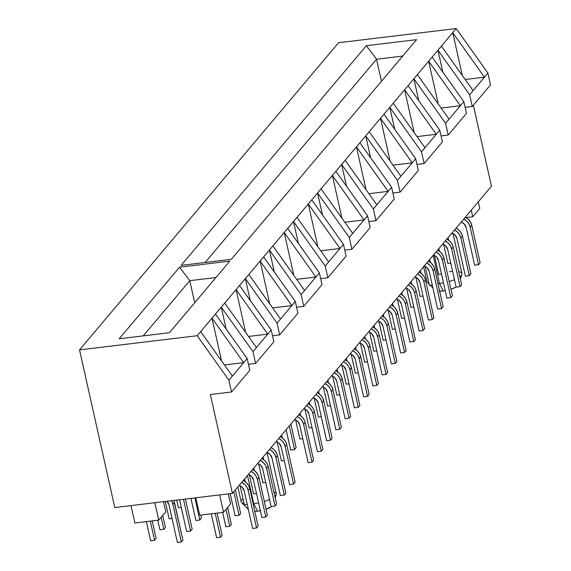<?xml version="1.0" encoding="UTF-8"?>
<svg xmlns="http://www.w3.org/2000/svg" width="571" height="571" viewBox="0 0 571 571"><rect width="100%" height="100%" fill="white"/><g stroke="black" fill="none" stroke-linecap="round" stroke-linejoin="round"><path stroke-width="0.86" d="M253.76 503.665A17.979 4.968 167.4 0 1 253.117 503.736A17.979 4.968 -12.6 0 0 253.76 503.665L247.479 475.55L253.76 503.665A17.979 4.968 -12.6 0 0 258.606 502.873A17.979 4.968 167.4 0 1 253.76 503.665L257.464 511.181L253.76 503.665M237.886 486.92L241.183 501.688A17.979 4.968 -12.6 0 0 244.102 503.593A17.979 4.968 167.4 0 1 241.604 502.444A17.979 4.968 167.4 0 1 243.018 498.726M254.83 511.395A12.184 3.369 -12.6 0 0 257.464 511.181L260.619 510.667M439.47 283.444L443.175 290.96A12.184 3.369 -12.6 0 0 445.23 290.66L443.175 290.96L439.47 283.444A17.979 4.968 -12.6 0 0 443.474 282.823A17.979 4.968 167.4 0 1 439.47 283.444L433.182 255.33L439.47 283.444A17.979 4.968 167.4 0 1 437.964 283.609A17.979 4.968 -12.6 0 0 439.47 283.444M449.413 271.653A17.979 4.968 167.4 0 1 452.617 271.368M458.699 271.646A17.979 4.968 167.4 0 1 461.925 274.487A17.979 4.968 167.4 0 1 459.855 276.821A17.979 4.968 -12.6 0 0 461.989 273.63L453.031 233.553M454.473 279.662A17.979 4.968 167.4 0 1 449.191 281.467A17.979 4.968 -12.6 0 0 454.473 279.662M450.933 289.261A12.184 3.369 -12.6 0 0 456.122 287.042L450.933 289.261M232.44 493.373L114.785 507.548L79.54 349.88L338.56 42.725L79.54 349.88L197.195 335.705L211.998 318.154L243.696 362.664L247.164 358.552L215.467 314.036L211.998 318.154L221.27 307.155L252.967 351.672L255.601 363.434L273.873 341.772L271.239 330.002L239.542 285.493L236.073 289.604L267.77 334.121L271.239 330.002L252.967 351.672L256.443 347.553L224.738 303.044L221.27 307.155L245.344 278.605L277.049 323.122L279.676 334.884L297.948 313.222L295.314 301.452L263.616 256.943L260.148 261.054L291.845 305.571L295.314 301.452L280.518 319.011L277.049 323.122L280.518 319.011L248.813 274.494L245.344 278.605L269.419 250.055L301.124 294.572L303.751 306.341L322.023 284.672L319.389 272.909L287.691 228.393L284.222 232.504L315.92 277.021L319.389 272.909L304.593 290.461L301.124 294.572L304.593 290.461L272.888 245.944L269.419 250.055L293.494 221.505L325.199 266.022L327.825 277.791L346.097 256.122L343.464 244.359L311.766 199.843L308.297 203.954L339.995 248.471L343.464 244.359L328.668 261.911L325.199 266.022L328.668 261.911L296.963 217.394L293.494 221.505L317.569 192.962L349.274 237.472L351.9 249.242L370.172 227.572L367.538 215.809L335.841 171.293L332.372 175.411L364.07 219.921L367.538 215.809L352.742 233.361L349.274 237.472L352.742 233.361L321.038 188.844L317.569 192.962L341.644 164.412L373.348 208.929L375.975 220.691L394.247 199.029L391.613 187.259L359.916 142.743L356.447 146.861L388.144 191.371L391.613 187.259L373.348 208.929L376.817 204.811L345.112 160.294L341.644 164.412L365.718 135.862L397.423 180.379L400.05 192.141L418.322 170.479L415.688 158.709L383.99 114.2L380.522 118.311L412.219 162.828L415.688 158.709L397.423 180.379L400.892 176.261L369.187 131.751L365.718 135.862L389.793 107.312L421.498 151.829L424.125 163.591L442.397 141.929L439.763 130.159L408.065 85.65L404.596 89.761L436.294 134.278L439.763 130.159L424.967 147.718L421.498 151.829L424.967 147.718L393.262 103.201L389.793 107.312L413.868 78.762L445.573 123.279L448.199 135.049L466.471 113.379L463.838 101.617L432.14 57.1L428.671 61.211L460.369 105.728L463.838 101.617L449.042 119.168L445.573 123.279L449.042 119.168L417.337 74.651L413.868 78.762L437.943 50.212L469.647 94.729L473.116 90.618L441.412 46.101L437.943 50.212L452.746 32.661L484.444 77.178L487.912 73.067L456.215 28.55L452.746 32.661L456.215 28.55L338.56 42.725L456.215 28.55L487.912 73.067L469.647 94.729L472.274 106.499L490.546 84.829L487.912 73.067L490.546 84.829L472.274 106.499L465.122 107.355L472.274 106.499L469.647 94.729L437.943 50.212L432.14 57.1L463.838 101.617L466.471 113.379L448.199 135.049L441.048 135.905L448.199 135.049L445.573 123.279L413.868 78.762L408.065 85.65L439.763 130.159L442.397 141.929L424.125 163.591L416.973 164.455L424.125 163.591L421.498 151.829L389.793 107.312L383.99 114.2L415.688 158.709L418.322 170.479L400.05 192.141L392.898 193.005L400.05 192.141L397.423 180.379L365.718 135.862L359.916 142.743L391.613 187.259L394.247 199.029L375.975 220.691L368.823 221.555L375.975 220.691L373.348 208.929L341.644 164.412L335.841 171.293L367.538 215.809L370.172 227.572L351.9 249.242L344.748 250.105L351.9 249.242L349.274 237.472L317.569 192.962L311.766 199.843L343.464 244.359L346.097 256.122L327.825 277.791L320.674 278.648L327.825 277.791L325.199 266.022L293.494 221.505L287.691 228.393L319.389 272.909L322.023 284.672L303.751 306.341L296.599 307.198L303.751 306.341L301.124 294.572L269.419 250.055L263.616 256.943L295.314 301.452L297.948 313.222L279.676 334.884L272.524 335.748L279.676 334.884L277.049 323.122L245.344 278.605L239.542 285.493L271.239 330.002L273.873 341.772L255.601 363.434L248.449 364.298L255.601 363.434L252.967 351.672L221.27 307.155L215.467 314.036L247.164 358.552L228.892 380.222L231.526 391.984L249.798 370.322L247.164 358.552L249.798 370.322L231.526 391.984L210.349 394.54L232.44 493.373L491.46 186.225L232.44 493.373L114.785 507.548L79.54 349.88L197.195 335.705L228.892 380.222L232.368 376.103L200.664 331.587L197.195 335.705L228.892 380.222L231.526 391.984L210.349 394.54L232.44 493.373M479.768 208.444L478.291 201.834L479.768 208.444L472.738 216.78L471.261 210.171L472.738 216.78L479.768 208.444M466.043 217.587L472.738 216.78L466.043 217.587M181.1 265.379L366.346 45.709L416.545 39.663L231.298 259.334L181.1 265.379L231.298 259.334L416.545 39.663L366.346 45.709L181.1 265.379M119.211 338.767L179.572 267.192L229.77 261.14L169.416 332.722L119.211 338.767L169.416 332.722L229.77 261.14L179.572 267.192L119.211 338.767M491.46 186.225L473.352 105.221L491.46 186.225M442.846 72.132L437.943 50.212L442.846 72.132M418.771 100.682L413.868 78.762L418.771 100.682M394.697 129.224L389.793 107.312L394.697 129.224M370.622 157.774L365.718 135.862L370.622 157.774M346.547 186.324L341.644 164.412L346.547 186.324M322.472 214.874L317.569 192.962L322.472 214.874M298.397 243.424L293.494 221.505L298.397 243.424M274.323 271.974L269.419 250.055L274.323 271.974M250.248 300.517L245.344 278.605L250.248 300.517M226.173 329.067L221.27 307.155L226.173 329.067M143.235 335.869L189.772 280.689L194.697 302.73L189.772 280.689L215.952 277.535L189.772 280.689L179.572 267.192L189.772 280.689L143.235 335.869M205.125 262.482L376.539 59.206L381.471 81.253L376.539 59.206L402.719 56.051L376.539 59.206L366.346 45.709L376.539 59.206L205.125 262.482M243.696 362.664L224.446 364.983L243.696 362.664L232.368 376.103L200.664 331.587L211.998 318.154L243.696 362.664M221.562 360.929L211.998 318.154L221.562 360.929M267.77 334.121L248.521 336.44L267.77 334.121L256.443 347.553L224.738 303.044L236.073 289.604L267.77 334.121M245.637 332.386L236.073 289.604L245.637 332.386M291.845 305.571L272.595 307.89L291.845 305.571L280.518 319.011L248.813 274.494L260.148 261.054L291.845 305.571M269.712 303.836L260.148 261.054L269.712 303.836M315.92 277.021L296.67 279.34L315.92 277.021L304.593 290.461L272.888 245.944L284.222 232.504L315.92 277.021M293.787 275.286L284.222 232.504L293.787 275.286M339.995 248.471L320.745 250.79L339.995 248.471L328.668 261.911L296.963 217.394L308.297 203.954L339.995 248.471M317.861 246.736L308.297 203.954L317.861 246.736M364.07 219.921L344.82 222.24L364.07 219.921L352.742 233.361L321.038 188.844L332.372 175.411L364.07 219.921M341.936 218.186L332.372 175.411L341.936 218.186M388.144 191.371L368.895 193.69L388.144 191.371L376.817 204.811L345.112 160.294L356.447 146.861L388.144 191.371M366.011 189.636L356.447 146.861L366.011 189.636M412.219 162.828L392.969 165.147L412.219 162.828L400.892 176.261L369.187 131.751L380.522 118.311L412.219 162.828M390.086 161.093L380.522 118.311L390.086 161.093M436.294 134.278L417.044 136.597L436.294 134.278L424.967 147.718L393.262 103.201L404.596 89.761L436.294 134.278M414.161 132.543L404.596 89.761L414.161 132.543M460.369 105.728L441.119 108.047L460.369 105.728L449.042 119.168L417.337 74.651L428.671 61.211L460.369 105.728M438.235 103.993L428.671 61.211L438.235 103.993M484.444 77.178L465.194 79.497L484.444 77.178L473.116 90.618L441.412 46.101L452.746 32.661L484.444 77.178M462.31 75.443L452.746 32.661L462.31 75.443M230.556 503.965L228.3 493.872L230.556 503.965L223.525 512.308L219.642 494.921L223.525 512.308L199.679 515.178L223.525 512.308L230.556 503.965M195.796 497.791L199.679 515.178L195.796 497.791M154.848 502.723L158.738 520.11L165.768 511.773L163.513 501.681L165.768 511.773L158.738 520.11L154.848 502.723M131.002 505.599L134.892 522.986L158.738 520.11L134.892 522.986L131.002 505.599M264.309 501.438A17.979 4.968 -12.6 0 0 269.569 499.539A17.979 4.968 167.4 0 1 264.309 501.438M274.337 492.216A17.979 4.968 167.4 0 1 276.214 494.707A17.979 4.968 167.4 0 1 274.894 496.449A17.979 4.968 -12.6 0 0 276.278 493.844L267.05 452.553M254.552 511.402L257.464 511.181A12.184 3.369 -12.6 0 0 260.362 510.724M266.043 509.211L271.575 506.47A12.184 3.369 -12.6 0 1 266.043 509.211M423.589 266.707L426.894 281.474A17.979 4.968 -12.6 0 0 428.878 283.116A17.979 4.968 167.4 0 1 427.315 282.224L429.085 284.058M439.056 291.181L443.175 290.96A12.184 3.369 -12.6 0 1 439.663 291.189M211.27 513.779L216.623 537.725L220.549 537.254L222.119 535.391L220.549 537.254L215.196 513.308L220.549 537.254L216.623 537.725L211.27 513.779M217.13 513.072L222.119 535.391L217.13 513.072M167.01 501.259A6.859 6.195 40.1 0 1 168.987 504.8L177.403 542.45L168.987 504.8L166.896 501.145M182.898 540.116L181.328 541.979L177.403 542.45L181.328 541.979L182.898 540.116L174.483 502.459L172.913 504.321L181.328 541.979L172.913 504.321L174.483 502.459A11.042 9.971 -139.9 0 0 173.82 500.439L182.898 540.116M171.414 500.731A11.042 9.971 40.1 0 1 172.913 504.321L171.414 500.731M146.376 521.601L150.658 540.744L154.577 540.273L156.147 538.41L154.577 540.273L150.301 521.13L154.577 540.273L150.658 540.744L146.376 521.601M152.236 520.895L156.147 538.41L152.236 520.895M239.156 485.414A6.859 6.195 40.1 0 1 244.21 490.81L252.625 528.461L244.21 490.81L242.118 487.156L239.156 485.414M258.121 526.127L256.55 527.989L252.625 528.461L256.55 527.989L258.121 526.127L249.705 488.469L248.128 490.332L256.55 527.989L248.128 490.332L249.705 488.469A11.042 9.971 -139.9 0 0 243.317 480.482L246.329 482.588L248.471 485.314L249.705 488.469L258.121 526.127M241.74 482.345A11.042 9.971 40.1 0 1 248.128 490.332L246.9 487.177L244.759 484.458L241.74 482.345M222.669 512.408L225.873 526.755L229.799 526.284L231.369 524.421L229.799 526.284L226.016 509.353L229.799 526.284L225.873 526.755L222.669 512.408M227.586 507.491L231.369 524.421L227.586 507.491M186.66 531.48L179.565 499.746L186.66 531.48L190.578 531.009L186.66 531.48M192.149 529.146L190.578 531.009L192.149 529.146L185.425 499.04L192.149 529.146M183.484 499.275L190.578 531.009L183.484 499.275M230.177 493.651L235.124 515.784L239.049 515.313L240.619 513.45L239.049 515.313L233.789 491.781L239.049 515.313L235.124 515.784L230.177 493.651M235.359 489.911L240.619 513.45L235.359 489.911M195.91 520.509L190.957 498.376L195.91 520.509L199.829 520.038L195.91 520.509M201.399 518.175L199.829 520.038L201.399 518.175L200.706 515.056L201.399 518.175M194.882 497.898L199.829 520.038L194.882 497.898M240.127 485.785L244.374 504.814L247.264 504.471L244.374 504.814L240.127 485.785M244.609 478.948L245.216 481.646L244.609 478.948M249.377 474.822L253.624 493.844L256.515 493.501L253.624 493.844L249.377 474.822M253.859 467.977L254.466 470.675L253.859 467.977M258.627 463.852L262.881 482.873L265.765 482.531L262.881 482.873L258.627 463.852M263.11 457.007L263.716 459.705L263.11 457.007M277.128 441.911L281.382 460.94L284.265 460.59L281.382 460.94L277.128 441.911M281.61 435.066L282.217 437.764L281.61 435.066M286.107 429.735L290.632 449.969L294.55 449.491L296.128 447.628L294.55 449.491L289.29 425.959L294.55 449.491L290.632 449.969L286.107 429.735M290.867 424.096L296.128 447.628L290.867 424.096M295.628 419.97L299.882 438.999L302.766 438.649L299.882 438.999L295.628 419.97M300.118 413.126L300.717 415.824L300.118 413.126M304.878 409L309.132 428.029L312.016 427.679L309.132 428.029L304.878 409M309.368 402.155L309.967 404.853L309.368 402.155M314.129 398.03L318.382 417.058L321.266 416.709L318.382 417.058L314.129 398.03M318.618 391.185L319.218 393.89L318.618 391.185M323.379 387.059L327.633 406.088L330.516 405.738L327.633 406.088L323.379 387.059M327.868 380.215L328.468 382.92L327.868 380.215M332.629 376.089L336.883 395.118L339.766 394.768L336.883 395.118L332.629 376.089M337.118 369.244L337.718 371.949L337.118 369.244M341.879 365.119L346.133 384.147L349.017 383.798L346.133 384.147L341.879 365.119M346.369 358.274L346.975 360.979L346.369 358.274M351.129 354.148L355.383 373.177L358.274 372.827L355.383 373.177L351.129 354.148M355.619 347.304L356.225 350.009L355.619 347.304M360.38 343.178L364.633 362.207L367.524 361.864L364.633 362.207L360.38 343.178M364.869 336.34L365.476 339.038L364.869 336.34M369.63 332.215L373.884 351.236L376.774 350.894L373.884 351.236L369.63 332.215M374.119 325.37L374.726 328.068L374.119 325.37M378.887 321.245L383.134 340.266L386.025 339.923L383.134 340.266L378.887 321.245M383.369 314.4L383.976 317.098L383.369 314.4M388.137 310.274L392.384 329.303L395.275 328.953L392.384 329.303L388.137 310.274M392.62 303.429L393.226 306.127L392.62 303.429M397.387 299.304L401.641 318.332L404.525 317.983L401.641 318.332L397.387 299.304M401.87 292.459L402.476 295.157L401.87 292.459M406.638 288.334L410.892 307.362L413.775 307.012L410.892 307.362L406.638 288.334M411.12 281.489L411.727 284.187L411.12 281.489M415.888 277.363L420.142 296.392L423.025 296.042L420.142 296.392L415.888 277.363M420.37 270.518L420.977 273.216L420.37 270.518M425.138 266.393L429.392 285.421L432.276 285.072L429.392 285.421L425.138 266.393M429.628 259.548L430.227 262.246L429.628 259.548M434.388 255.423L438.642 274.451L441.526 274.101L438.642 274.451L434.388 255.423M438.878 248.578L439.477 251.283L438.878 248.578M443.638 244.452L447.892 263.481L450.776 263.131L447.892 263.481L443.638 244.452M448.128 237.607L448.727 240.312L448.128 237.607M157.774 520.224L159.909 529.774L163.827 529.303L165.404 527.44L163.827 529.303L161.136 517.262L163.827 529.303L159.909 529.774L157.774 520.224M162.706 515.399L165.404 527.44L162.706 515.399M248.406 474.444A6.859 6.195 40.1 0 1 253.46 479.84L261.875 517.49L253.46 479.84L251.368 476.185L248.406 474.444M267.371 515.156L265.8 517.019L261.875 517.49L265.8 517.019L267.371 515.156L258.956 477.499L257.378 479.362L265.8 517.019L257.378 479.362L258.956 477.499A11.042 9.971 -139.9 0 0 252.568 469.512L255.587 471.617L257.721 474.344L258.956 477.499L267.371 515.156M250.99 471.375A11.042 9.971 40.1 0 1 257.378 479.362L256.151 476.207L254.009 473.487L250.99 471.375M165.283 501.466L169.159 518.803L172.042 518.461L169.159 518.803L165.283 501.466M257.657 463.474A6.859 6.195 40.1 0 1 262.71 468.87L271.125 506.52L262.71 468.87L260.619 465.215L257.657 463.474M276.621 504.186L275.051 506.049L271.125 506.52L275.051 506.049L276.621 504.186L268.206 466.528L266.636 468.398L275.051 506.049L266.636 468.398L268.206 466.528A11.042 9.971 -139.9 0 0 261.818 458.542L264.837 460.654L266.971 463.374L268.206 466.528L276.621 504.186M260.24 460.404A11.042 9.971 40.1 0 1 266.636 468.398L265.401 465.237L263.26 462.517L260.24 460.404M176.675 500.096L178.409 507.833L181.292 507.491L178.409 507.833L176.675 500.096M266.907 452.503A6.859 6.195 40.1 0 1 271.96 457.899L280.375 495.549L271.96 457.899L269.869 454.245L266.907 452.503M285.871 493.216L284.301 495.078L280.375 495.549L284.301 495.078L285.871 493.216L277.456 455.558L275.886 457.428L284.301 495.078L275.886 457.428L277.456 455.558A11.042 9.971 -139.9 0 0 271.068 447.571L274.087 449.684L276.221 452.403L277.456 455.558L285.871 493.216M269.491 449.434A11.042 9.971 40.1 0 1 275.886 457.428L274.651 454.266L272.51 451.547L269.491 449.434M276.157 441.533A6.859 6.195 40.1 0 1 281.21 446.929L289.625 484.579L281.21 446.929L279.119 443.274L276.157 441.533M295.121 482.245L293.551 484.108L289.625 484.579L293.551 484.108L295.121 482.245L286.706 444.588L285.136 446.458L293.551 484.108L285.136 446.458L286.706 444.588A11.042 9.971 -139.9 0 0 280.318 436.601L283.337 438.714L285.471 441.433L286.706 444.588L295.121 482.245M278.748 438.464A11.042 9.971 40.1 0 1 285.136 446.458L283.901 443.296L281.76 440.576L278.748 438.464M294.657 419.592A6.859 6.195 40.1 0 1 299.711 424.988L308.126 462.638L299.711 424.988L297.619 421.334L294.657 419.592M313.622 460.305L312.051 462.167L308.126 462.638L312.051 462.167L313.622 460.305L305.207 422.654L303.636 424.517L312.051 462.167L303.636 424.517L305.207 422.654A11.042 9.971 -139.9 0 0 298.819 414.66L301.838 416.773L303.972 419.492L305.207 422.654L313.622 460.305M297.248 416.53A11.042 9.971 40.1 0 1 303.636 424.517L302.402 421.355L300.267 418.636L297.248 416.53M303.908 408.622A6.859 6.195 40.1 0 1 308.961 414.018L317.383 451.675L308.961 414.018L306.87 410.363L303.908 408.622M322.872 449.334L321.302 451.197L317.383 451.675L321.302 451.197L322.872 449.334L314.457 411.684L312.887 413.547L321.302 451.197L312.887 413.547L314.457 411.684A11.042 9.971 -139.9 0 0 308.069 403.69L311.088 405.803L313.222 408.522L314.457 411.684L322.872 449.334M306.499 405.56A11.042 9.971 40.1 0 1 312.887 413.547L311.652 410.385L309.518 407.665L306.499 405.56M313.158 397.659A6.859 6.195 40.1 0 1 318.211 403.047L326.633 440.705L318.211 403.047L316.12 399.4L313.158 397.652M332.122 438.364L330.552 440.227L326.633 440.705L330.552 440.227L332.122 438.364L323.707 400.714L322.137 402.576L330.552 440.227L322.137 402.576L323.707 400.714A11.042 9.971 -139.9 0 0 317.319 392.727L320.338 394.832L322.472 397.552L323.707 400.714L332.122 438.364M315.749 394.59A11.042 9.971 40.1 0 1 322.137 402.576L320.902 399.422L318.768 396.695L315.749 394.59M322.408 386.688A6.859 6.195 40.1 0 1 327.461 392.077L335.884 429.735L327.461 392.077L325.37 388.43L322.415 386.688M341.372 427.393L339.802 429.256L335.884 429.735L339.802 429.256L341.372 427.393L332.957 389.743L331.387 391.606L339.802 429.256L331.387 391.606L332.957 389.743A11.042 9.971 -139.9 0 0 326.569 381.756L329.588 383.862L331.73 386.581L332.957 389.743L341.372 427.393M324.999 383.619A11.042 9.971 40.1 0 1 331.387 391.606L330.152 388.451L328.018 385.725L324.999 383.619M331.665 375.718A6.859 6.195 40.1 0 1 336.719 381.107L345.134 418.764L336.719 381.107L334.62 377.46L331.665 375.718M350.63 416.423L349.052 418.293L345.134 418.764L349.052 418.293L350.63 416.423L342.207 378.773L340.637 380.636L349.052 418.293L340.637 380.636L342.207 378.773A11.042 9.971 -139.9 0 0 335.819 370.786L338.839 372.892L340.98 375.611L342.207 378.773L350.63 416.423M334.249 372.649A11.042 9.971 40.1 0 1 340.637 380.636L339.402 377.481L337.268 374.754L334.249 372.649M340.916 364.748A6.859 6.195 40.1 0 1 345.969 370.136L354.384 407.794L345.969 370.136L343.87 366.489L340.916 364.748M359.88 405.453L358.303 407.323L354.384 407.794L358.303 407.323L359.88 405.453L351.458 367.803L349.887 369.665L358.303 407.323L349.887 369.665L351.458 367.803A11.042 9.971 -139.9 0 0 345.07 359.816L348.089 361.921L350.23 364.648L351.458 367.803L359.88 405.453M343.499 361.679A11.042 9.971 40.1 0 1 349.887 369.665L348.653 366.511L346.518 363.791L343.499 361.679M350.166 353.777A6.859 6.195 40.1 0 1 355.219 359.173L363.634 396.824L355.219 359.173L353.121 355.519L350.166 353.777M369.13 394.482L367.553 396.353L363.634 396.824L367.553 396.353L369.13 394.482L360.715 356.832L359.138 358.695L367.553 396.353L359.138 358.695L360.715 356.832A11.042 9.971 -139.9 0 0 354.32 348.845L357.339 350.951L359.48 353.677L360.715 356.832L369.13 394.482M352.75 350.708A11.042 9.971 40.1 0 1 359.138 358.695L357.903 355.54L355.769 352.821L352.75 350.708M359.416 342.807A6.859 6.195 40.1 0 1 364.469 348.203L372.884 385.853L364.469 348.203L362.371 344.549L359.416 342.807M378.38 383.519L376.803 385.382L372.884 385.853L376.803 385.382L378.38 383.519L369.965 345.862L368.388 347.725L376.803 385.382L368.388 347.725L369.965 345.862A11.042 9.971 -139.9 0 0 363.57 337.875L366.589 339.981L368.73 342.707L369.965 345.862L378.38 383.519M362 339.738A11.042 9.971 40.1 0 1 368.388 347.725L367.153 344.57L365.019 341.851L362 339.738M368.666 331.837A6.859 6.195 40.1 0 1 373.72 337.233L382.135 374.883L373.72 337.233L371.621 333.578L368.666 331.837M387.63 372.549L386.053 374.412L382.135 374.883L386.053 374.412L387.63 372.549L379.215 334.892L377.638 336.762L386.053 374.412L377.638 336.762L379.215 334.892A11.042 9.971 -139.9 0 0 372.827 326.905L375.839 329.017L377.981 331.737L379.215 334.892L387.63 372.549M371.25 328.768A11.042 9.971 40.1 0 1 377.638 336.762L376.41 333.6L374.269 330.88L371.25 328.768M377.916 320.866A6.859 6.195 40.1 0 1 382.97 326.262L391.385 363.913L382.97 326.262L380.878 322.608L377.916 320.866M396.881 361.579L395.31 363.441L391.385 363.913L395.31 363.441L396.881 361.579L388.466 323.921L386.888 325.791L395.31 363.441L386.888 325.791L388.466 323.921A11.042 9.971 -139.9 0 0 382.078 315.934L385.09 318.047L387.231 320.766L388.466 323.921L396.881 361.579M380.5 317.797A11.042 9.971 40.1 0 1 386.888 325.791L385.661 322.629L383.519 319.91L380.5 317.797M387.167 309.896A6.859 6.195 40.1 0 1 392.22 315.292L400.635 352.942L392.22 315.292L390.129 311.638L387.167 309.896M406.131 350.608L404.561 352.471L400.635 352.942L404.561 352.471L406.131 350.608L397.716 312.951L396.138 314.821L404.561 352.471L396.138 314.821L397.716 312.951A11.042 9.971 -139.9 0 0 391.328 304.964L394.347 307.077L396.481 309.796L397.716 312.951L406.131 350.608M389.75 306.827A11.042 9.971 40.1 0 1 396.138 314.821L394.911 311.659L392.769 308.94L389.75 306.827M396.417 298.926A6.859 6.195 40.1 0 1 401.47 304.322L409.885 341.972L401.47 304.322L399.379 300.667L396.417 298.926M415.381 339.638L413.811 341.501L409.885 341.972L413.811 341.501L415.381 339.638L406.966 301.98L405.396 303.851L413.811 341.501L405.396 303.851L406.966 301.98A11.042 9.971 -139.9 0 0 400.578 293.994L403.597 296.106L405.731 298.826L406.966 301.98L415.381 339.638M399.001 295.857A11.042 9.971 40.1 0 1 405.396 303.851L404.161 300.689L402.02 297.969L399.001 295.857M405.667 287.955A6.859 6.195 40.1 0 1 410.72 293.351L419.135 331.002L410.72 293.351L408.629 289.697L405.667 287.955M424.631 328.668L423.061 330.53L419.135 331.002L423.061 330.53L424.631 328.668L416.216 291.017L414.646 292.88L423.061 330.53L414.646 292.88L416.216 291.017A11.042 9.971 -139.9 0 0 409.828 283.023L412.847 285.136L414.981 287.855L416.216 291.017L424.631 328.668M408.251 284.893A11.042 9.971 40.1 0 1 414.646 292.88L413.411 289.718L411.27 286.999L408.251 284.893M414.917 276.985A6.859 6.195 40.1 0 1 419.97 282.381L428.386 320.031L419.97 282.381L417.879 278.727L414.917 276.985M433.881 317.697L432.311 319.56L428.386 320.031L432.311 319.56L433.881 317.697L425.466 280.047L423.896 281.91L432.311 319.56L423.896 281.91L425.466 280.047A11.042 9.971 -139.9 0 0 419.078 272.053L422.097 274.166L424.232 276.885L425.466 280.047L433.881 317.697M417.508 273.923A11.042 9.971 40.1 0 1 423.896 281.91L422.661 278.748L420.52 276.029L417.508 273.923M424.167 266.015A6.859 6.195 40.1 0 1 429.221 271.411L437.636 309.068L429.221 271.411L427.129 267.756L424.167 266.015M443.132 306.727L441.561 308.59L437.636 309.068L441.561 308.59L443.132 306.727L434.717 269.077L433.146 270.94L441.561 308.59L433.146 270.94L434.717 269.077A11.042 9.971 -139.9 0 0 428.329 261.083L431.348 263.195L433.482 265.915L434.717 269.077L443.132 306.727M426.758 262.953A11.042 9.971 40.1 0 1 433.146 270.94L431.912 267.785L429.77 265.058L426.758 262.953M433.418 255.051A6.859 6.195 40.1 0 1 438.471 260.44L446.886 298.098L438.471 260.44L436.38 256.793L433.418 255.051M452.382 295.757L450.812 297.619L446.886 298.098L450.812 297.619L452.382 295.757L443.967 258.106L442.397 259.969L450.812 297.619L442.397 259.969L443.967 258.106A11.042 9.971 -139.9 0 0 437.579 250.119L440.598 252.225L442.732 254.944L443.967 258.106L452.382 295.757M436.008 251.982A11.042 9.971 40.1 0 1 442.397 259.969L441.162 256.814L439.028 254.088L436.008 251.982M442.668 244.081A6.859 6.195 40.1 0 1 447.721 249.47L456.143 287.127L447.721 249.47L445.63 245.823L442.668 244.081M461.632 284.786L460.062 286.656L456.143 287.127L460.062 286.656L461.632 284.786L453.217 247.136L451.647 248.999L460.062 286.656L451.647 248.999L453.217 247.136A11.042 9.971 -139.9 0 0 446.829 239.149L449.848 241.255L451.982 243.974L453.217 247.136L461.632 284.786M445.259 241.012A11.042 9.971 40.1 0 1 451.647 248.999L450.412 245.844L448.278 243.118L445.259 241.012M451.918 233.111A6.859 6.195 40.1 0 1 456.971 238.5L465.394 276.157L456.971 238.5L454.88 234.852L451.918 233.111M470.882 273.816L469.312 275.686L465.394 276.157L469.312 275.686L470.882 273.816L462.467 236.166L460.897 238.028L469.312 275.686L460.897 238.028L462.467 236.166A11.042 9.971 -139.9 0 0 456.079 228.179L459.098 230.284L461.232 233.004L462.467 236.166L470.882 273.816M454.509 230.042A11.042 9.971 40.1 0 1 460.897 238.028L459.662 234.874L457.528 232.147L454.509 230.042M461.168 222.14A6.859 6.195 40.1 0 1 466.222 227.529L474.644 265.187L466.222 227.529L464.13 223.882L461.175 222.14M480.132 262.846L478.562 264.716L474.644 265.187L478.562 264.716L480.132 262.846L471.717 225.195L470.147 227.058L478.562 264.716L470.147 227.058L471.717 225.195A11.042 9.971 -139.9 0 0 465.329 217.208L468.348 219.314L470.49 222.04L471.717 225.195L480.132 262.846M463.759 219.071A11.042 9.971 40.1 0 1 470.147 227.058L468.912 223.903L466.778 221.184L463.759 219.071M241.604 502.444L248.378 509.468M461.925 274.487L460.362 279.091M430.291 285.314L432.946 288.062M276.214 494.707L275.186 497.755"/></g></svg>
